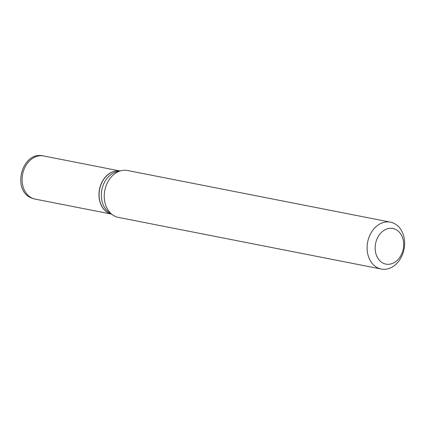 <?xml version="1.0" encoding="UTF-8"?>
<svg xmlns="http://www.w3.org/2000/svg" width="425" height="425" viewBox="0 0 425 425"><rect width="100%" height="100%" fill="white"/><g stroke="black" fill="none" stroke-linecap="round" stroke-linejoin="round"><path stroke-width="0.64" d="M111.483 214.078A21.978 17.053 101.1 0 1 110.155 213.674A21.978 17.053 101.1 0 1 99.795 188.493A21.978 17.053 101.1 0 1 119.951 170.983A21.978 17.053 101.1 0 0 99.694 188.387A21.978 17.053 101.1 0 0 110.038 213.653A21.978 17.053 101.1 0 0 111.493 214.088M384.301 263.659A18.153 14.089 101.1 0 0 402.725 251.095A18.153 14.089 101.1 0 0 394.522 228.926A18.153 14.089 101.1 0 0 376.098 241.485A18.153 14.089 101.1 0 0 384.301 263.659M379.137 268.446A23.89 18.541 101.1 0 0 381.262 269.036A23.89 18.541 101.1 0 0 403.75 250.553A23.89 18.541 101.1 0 0 392.588 222.742A23.89 18.541 101.1 0 0 390.469 222.153A23.89 18.541 101.1 0 0 367.981 240.64A23.89 18.541 101.1 0 0 379.137 268.446M390.469 222.153L127.606 170.521A23.89 18.541 101.1 0 0 121.353 170.653A23.89 18.541 101.1 0 0 104.81 190.389A23.89 18.541 101.1 0 0 112.657 214.912A23.89 18.541 101.1 0 0 116.275 216.814A23.89 18.541 101.1 0 0 118.4 217.403L381.262 269.036M121.353 170.653L117.072 171.652A21.978 17.053 101.1 0 0 101.851 189.805A21.978 17.053 101.1 0 0 109.071 212.367L112.657 214.912M33.166 198.555A21.978 17.053 101.1 0 0 35.116 199.097L32.72 198.433C10.944 191.893 21.468 150.36 43.589 155.964A21.978 17.053 101.1 0 0 22.897 172.97A21.978 17.053 101.1 0 0 33.166 198.555M35.116 199.097L111.515 214.099M43.589 155.964L119.988 170.972"/></g></svg>
